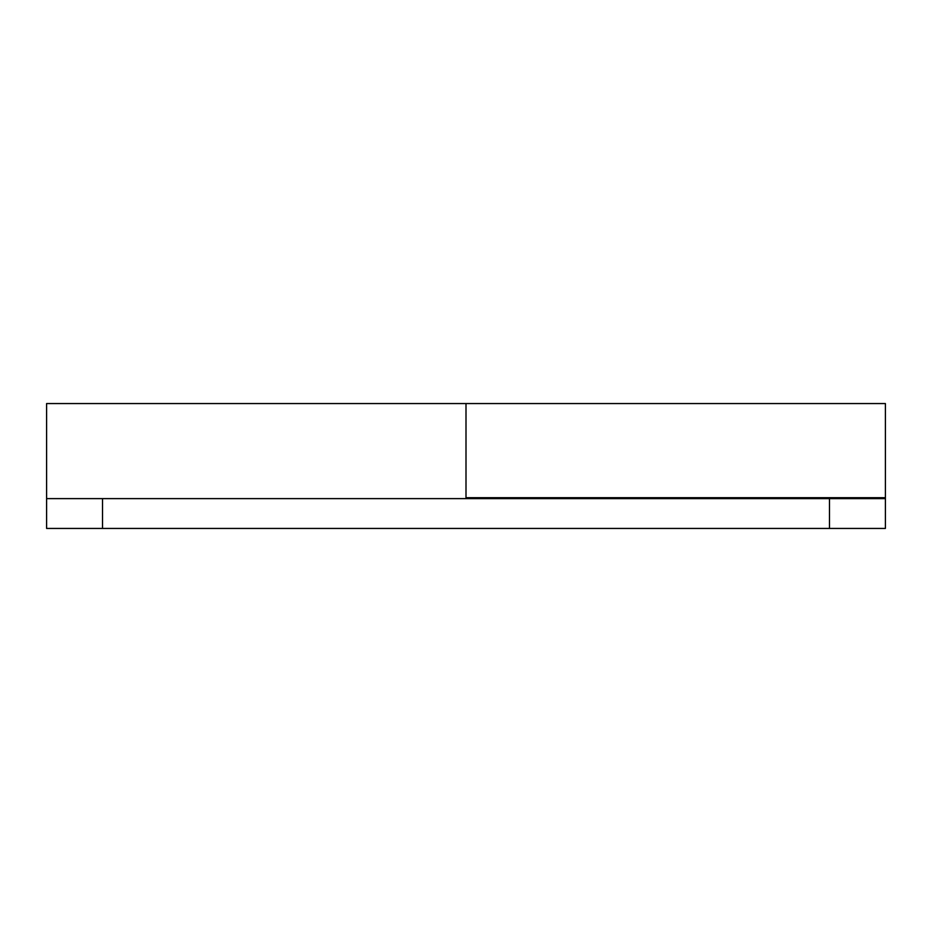 <?xml version="1.0" encoding="UTF-8"?>
<svg xmlns="http://www.w3.org/2000/svg" width="932" height="932" viewBox="0 0 932 932"><rect width="100%" height="100%" fill="white"/><g stroke="black" fill="none" stroke-linecap="round" stroke-linejoin="round"><path stroke-width="1.4" d="M750.889 497.688L745.6 498.62L745.6 497.688M778.127 498.62L885.4 498.62L885.4 528.444L829.48 528.444L829.48 498.62L102.52 498.62L102.52 528.444L46.6 528.444L46.6 498.62L102.52 498.62M461.247 498.62L526.58 498.62M144.367 498.62L209.7 498.62M46.6 498.62L46.6 403.556L466 403.556L466 497.688L885.4 497.688L885.4 403.556L466 403.556L466 498.62M885.4 528.444L46.6 528.444M885.4 497.688L885.4 498.62M102.52 528.444L829.48 528.444"/></g></svg>
